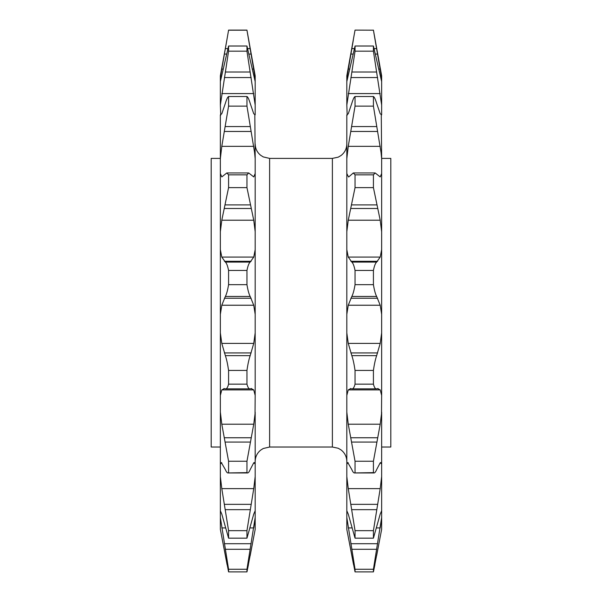 <?xml version="1.0" encoding="UTF-8"?>
<svg xmlns="http://www.w3.org/2000/svg" width="602" height="602" viewBox="0 0 602 602"><rect width="100%" height="100%" fill="white"/><g stroke="black" fill="none" stroke-linecap="round" stroke-linejoin="round"><path stroke-width="0.9" d="M246.955 284.671L246.955 270.456C247.858 265.918 248.935 263.119 250.176 262.081L253.743 257.077L255.18 249.634L255.18 314.349L253.743 305.229L250.176 296.455C248.95 294.152 247.873 290.224 246.955 284.671L228.579 284.671C227.676 290.179 226.6 294.107 225.359 296.455L221.792 305.229L220.355 314.349L220.355 332.914L221.792 343.396L225.359 355.647C226.585 359.161 227.661 364.09 228.579 370.426L228.579 384.151C227.676 387.583 226.6 389.148 225.359 388.854L223.899 388.523M346.82 314.349L346.82 249.634L348.257 257.077L351.824 262.081C353.05 263.089 354.126 265.881 355.045 270.456L355.045 284.671C354.142 290.179 353.065 294.107 351.824 296.455L348.257 305.229L346.82 314.349L346.82 332.914L348.257 343.396L351.824 355.647C353.05 359.161 354.126 364.09 355.045 370.426L355.045 384.151C354.142 387.583 353.065 389.148 351.824 388.854L350.364 388.523M381.645 447.03L390.811 447.03L390.811 158.394L381.645 158.394M220.355 447.03L211.189 447.03L211.189 158.394L220.355 158.394M255.18 332.914L255.18 395.424L253.743 389.908L251.139 388.591L250.176 388.854C248.95 389.163 247.873 387.598 246.955 384.151L246.955 370.426C247.858 364.142 248.935 359.221 250.176 355.647L253.743 343.396L255.18 332.914L255.18 314.349M220.355 158.65L220.355 114.862L221.792 113.755L225.359 103.303C226.585 99.247 227.661 96.982 228.579 96.508L228.579 106.125L221.792 146.339L220.355 158.65L220.355 173.526L221.792 176.92L226.849 172.955L228.579 174.851L228.579 187.628L221.792 220.212L220.355 231.702L220.355 249.634L221.792 257.077L225.359 262.081C226.585 263.089 227.661 265.881 228.579 270.456L228.579 284.671M255.18 249.634L255.18 231.702L253.743 220.212L246.955 187.628L228.579 187.628M246.955 187.628L246.955 174.851L248.686 172.955L253.743 176.92L255.18 173.526L255.18 158.65L254.571 152.434L246.955 106.125L228.579 106.125M220.355 105.049L220.355 81.571L228.579 46.015L228.579 51.178L220.355 105.049L220.716 115.193M246.955 51.178L246.955 46.015L255.18 81.571L255.18 105.049L246.955 51.178L228.579 51.178M220.355 510.744L220.355 476.536L221.792 488.628L228.579 530.655L228.579 538.165L221.792 514.085L220.355 510.744L220.355 517.479L228.579 569.274L228.579 571.9L220.355 529.421L220.355 517.479M255.18 476.536L255.18 510.744L253.743 514.085L246.955 538.165L246.955 530.655L253.743 488.628L255.18 476.536L255.18 463.976L253.743 462.81L250.176 469.613C248.95 472.502 247.873 473.511 246.955 472.638L227.925 472.954M221.792 462.81L220.355 463.976L220.355 412.107L221.792 424.214L228.579 461.245L228.579 472.638C227.676 473.526 226.6 472.517 225.359 469.613L221.273 462.502M227.97 472.954L247.61 472.954L246.955 472.638L246.955 461.245L253.743 424.214L255.037 413.86L255.18 395.424M381.645 332.914L381.645 395.424L380.208 389.908L377.604 388.591L376.641 388.854C375.415 389.163 374.339 387.598 373.421 384.151L373.421 370.426C374.324 364.142 375.4 359.221 376.641 355.647L380.208 343.396L381.645 332.914L381.645 314.349L380.208 305.229L376.641 296.455C375.415 294.152 374.339 290.224 373.421 284.671L355.045 284.671M373.421 284.671L373.421 270.456C374.324 265.918 375.4 263.119 376.641 262.081L380.208 257.077L381.645 249.634L381.645 231.702L380.208 220.212L373.421 187.628L355.045 187.628L348.257 220.212L346.82 231.702L346.82 249.634M373.421 187.628L373.421 174.851L375.151 172.955L380.208 176.92L381.645 173.526L381.645 158.65L381.036 152.434L373.421 106.125L355.045 106.125L348.257 146.339L346.82 158.65L346.82 173.526L348.498 176.943M373.421 51.178L373.421 46.015L381.645 81.571L381.645 105.049L373.421 51.178L355.045 51.178L346.82 105.049L347.181 115.193M346.82 510.744L346.82 476.536L348.257 488.628L355.045 530.655L355.045 538.165L348.257 514.085L346.82 510.744L346.82 517.479L355.045 569.274L355.045 571.9L346.82 529.421L346.82 517.479M381.645 476.536L381.645 510.744L380.208 514.085L373.421 538.165L373.421 530.655L380.208 488.628L381.645 476.536L381.645 463.976L380.208 462.81L376.641 469.613C375.415 472.502 374.339 473.511 373.421 472.638L354.39 472.954M348.257 462.81L346.82 463.976L346.82 412.107L348.257 424.214L355.045 461.245L355.045 472.638C354.142 473.526 353.065 472.517 351.824 469.613L347.738 462.502M354.435 472.954L374.075 472.954L373.421 472.638L373.421 461.245L380.208 424.214L381.502 413.86L381.645 395.424M246.955 30.19L255.18 75.807L255.18 78.147L246.955 30.19L228.579 30.19L221.792 69.072L220.355 78.147L220.355 81.571M255.18 81.571L255.18 78.147M246.955 106.125L246.955 96.508C247.858 96.96 248.935 99.225 250.176 103.303L253.743 113.755L255.18 114.862L255.18 105.049M254.819 115.193L255.18 158.65M255.18 173.526L255.18 231.702M255.18 412.107L255.18 463.976M255.18 517.479L255.18 529.421L246.955 571.9L246.955 569.274L255.18 517.479L255.18 510.812M220.355 231.702L220.355 173.526M220.355 78.147L220.355 75.807L226.894 39.875M220.355 463.976L220.355 476.536M224.395 388.591L221.792 389.908L220.355 395.424L220.355 412.107M220.355 395.424L220.355 332.914M220.355 314.349L220.355 249.634M346.82 231.702L346.82 173.526M346.82 158.65L346.82 114.862L348.257 113.755L351.824 103.303C353.05 99.247 354.126 96.982 355.045 96.508L355.045 106.125M346.82 105.049L346.82 81.571L355.045 46.015L355.045 51.178M353.359 39.875L346.82 78.147L346.82 81.571M346.82 78.147L346.82 75.807L355.045 30.1L373.421 30.19L355.045 30.1M346.82 463.976L346.82 476.536M350.861 388.591L348.257 389.908L346.82 395.424L346.82 412.107M346.82 395.424L346.82 332.914M373.421 30.1L381.645 75.807L381.645 78.147L373.421 30.19M381.645 81.571L381.645 78.147M373.421 106.125L373.421 96.508C374.324 96.96 375.4 99.225 376.641 103.303L380.208 113.755L381.645 114.862L381.645 105.049M381.284 115.193L381.645 158.65M381.645 173.526L381.645 231.702M381.645 249.634L381.645 314.349M381.645 412.107L381.645 463.976M381.645 517.479L381.645 529.421L373.421 571.9L373.421 569.274L381.645 517.479L381.645 510.812M373.421 370.426L355.045 370.426M373.421 384.151L355.045 384.151M376.641 388.854L351.824 388.854M378.101 388.523L377.604 388.591M373.421 461.245L355.045 461.245M380.757 462.502L380.208 462.81M373.421 530.655L355.045 530.655M373.421 538.165L355.045 538.165M373.421 569.274L355.045 569.274M373.421 571.9L355.045 571.9L373.421 571.9L374.911 564.661M381.058 532.409L381.645 529.421M347.407 532.401L353.555 564.668M376.641 555.646L380.208 536.818M381.043 522.265L380.291 527.375M380.449 486.995L380.208 488.628L348.257 488.628M373.421 46.015L355.045 46.015M373.421 96.508L355.045 96.508M348.754 176.92L353.314 172.955L355.045 174.851L355.045 187.628M373.421 174.851L355.045 174.851M373.421 270.456L355.045 270.456M246.955 370.426L228.579 370.426M246.955 384.151L228.579 384.151M250.176 388.854L225.359 388.854M251.636 388.523L251.139 388.591M246.955 461.245L228.579 461.245M254.292 462.502L253.743 462.81M246.955 530.655L228.579 530.655M246.955 538.165L228.579 538.165M246.955 569.274L228.579 569.274M246.955 571.9L228.579 571.9L246.955 571.9L248.445 564.661M254.593 532.409L255.18 529.421M220.942 532.401L227.089 564.668M250.176 555.646L253.743 536.818M254.578 522.265L253.826 527.375M253.984 486.995L253.743 488.628L221.792 488.628M246.955 46.015L228.579 46.015M246.955 96.508L228.579 96.508M246.955 174.851L228.579 174.851M246.955 270.456L228.579 270.456M269.613 447.03L332.387 447.03L332.387 158.394L269.613 158.394L269.613 447.03L263.262 448.498L260.674 450.123C257.114 453.065 255.278 456.843 255.18 461.463M253.743 343.396L221.792 343.396M253.743 257.077L221.792 257.077M253.743 93.581L221.792 93.581M253.743 424.214L221.792 424.214M380.208 343.396L348.257 343.396M380.208 257.077L348.257 257.077M380.208 93.581L348.257 93.581M380.208 424.214L348.257 424.214M376.641 355.647L351.824 355.647M380.208 389.908L348.257 389.908M377.604 437.752L350.861 437.752M376.641 442.064L351.824 442.064M377.604 504.348L350.861 504.348M376.641 509.661L351.824 509.661M380.208 527.931L376.619 527.931M351.846 527.931L348.257 527.931M377.604 543.711L350.861 543.711M376.641 549.302L351.824 549.302M376.641 48.619L374.143 48.619M354.322 48.619L351.824 48.619M377.604 54.067L375.46 54.067M353.005 54.067L350.861 54.067M380.208 69.072L378.643 69.072M349.822 69.072L348.257 69.072M376.641 72.014L351.824 72.014M377.604 77.553L350.861 77.553M376.641 126.563L351.824 126.563M377.604 131.454L350.861 131.454M380.208 146.339L348.257 146.339M376.641 204.906L351.824 204.906M377.604 208.48L350.861 208.48M380.208 220.212L348.257 220.212M377.604 261.306L350.861 261.306M376.641 262.081L351.824 262.081M376.641 296.455L351.824 296.455M377.604 298.231L350.861 298.231M380.208 305.229L348.257 305.229M377.604 352.922L350.861 352.922M250.176 355.647L225.359 355.647M253.743 389.908L221.792 389.908M251.139 437.752L224.395 437.752M250.176 442.064L225.359 442.064M251.139 504.348L224.395 504.348M250.176 509.661L225.359 509.661M253.743 527.931L250.154 527.931M225.381 527.931L221.792 527.931M251.139 543.711L224.395 543.711M250.176 549.302L225.359 549.302M250.176 48.619L247.678 48.619M227.857 48.619L225.359 48.619M251.139 54.067L248.995 54.067M226.54 54.067L224.395 54.067M253.743 69.072L252.178 69.072M223.357 69.072L221.792 69.072M250.176 72.014L225.359 72.014M251.139 77.553L224.395 77.553M250.176 126.563L225.359 126.563M251.139 131.454L224.395 131.454M253.743 146.339L221.792 146.339M250.176 204.906L225.359 204.906M251.139 208.48L224.395 208.48M253.743 220.212L221.792 220.212M251.139 261.306L224.395 261.306M250.176 262.081L225.359 262.081M250.176 296.455L225.359 296.455M251.139 298.231L224.395 298.231M253.743 305.229L221.792 305.229M251.139 352.922L224.395 352.922M269.613 158.394L263.262 156.919L260.674 155.293C257.114 152.359 255.278 148.581 255.18 143.961M332.387 158.394L338.226 157.16L341.056 155.504C344.788 152.562 346.707 148.717 346.82 143.961M375.151 172.955L353.314 172.955M246.955 30.1L228.579 30.1M248.686 172.955L226.849 172.955M332.387 447.03L338.226 448.257L341.056 449.92C344.788 452.862 346.707 456.707 346.82 461.463"/></g></svg>
